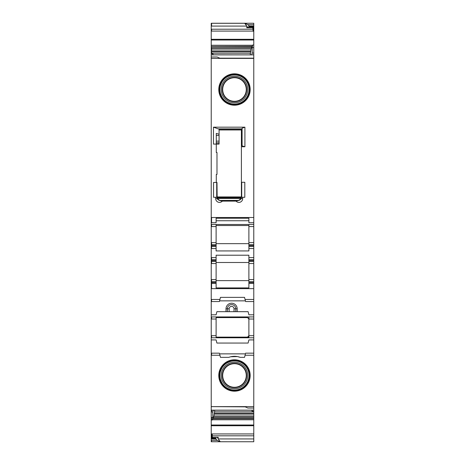 <?xml version="1.0" encoding="UTF-8"?>
<svg xmlns="http://www.w3.org/2000/svg" width="465" height="465" viewBox="0 0 465 465"><rect width="100%" height="100%" fill="white"/><g stroke="black" fill="none" stroke-linecap="round" stroke-linejoin="round"><path stroke-width="0.7" d="M253.774 242.614L248.891 242.614L248.891 246.45L253.774 246.45L253.774 224.479L211.226 224.479L211.226 355.237L219.928 355.237L220.457 357.353L228.821 357.353L220.457 357.353M248.891 242.614L248.891 224.479M253.774 246.45L253.774 261.446L248.891 261.446L248.891 259.703L253.774 259.703M248.891 246.45L248.891 248.543L253.774 248.543M248.891 259.703L248.891 255.209L216.109 255.209L216.109 260.574L211.226 260.574M211.575 224.479L211.575 226.571L216.109 226.571L216.109 242.614L211.575 242.614L211.575 246.45L216.109 246.45L216.109 250.943L248.891 250.943L248.891 248.543M248.891 337.788L248.891 319.025L253.774 319.025L253.774 283.418L248.891 283.418L248.891 261.446M248.891 279.581L253.774 279.581L253.774 261.446M248.891 281.674L253.774 281.674L253.774 283.418M219.933 299.46L211.575 299.46L211.575 301.553L219.41 301.553L220.457 297.368L244.544 297.368L220.457 297.368M245.59 301.553L253.774 301.553L245.59 301.553L253.774 301.553L245.59 301.553L244.544 297.368M216.109 314.805L211.575 314.805L216.109 314.805L216.893 311.666L237.173 311.666L237.173 308.807A5.58 5.58 0 0 0 234.267 303.907A5.58 5.58 0 0 0 226.013 308.807L226.013 311.666M253.774 314.805L248.891 314.805L248.107 311.666L237.173 311.666M246.938 316.932L248.891 319.025L248.891 316.932M245.596 353.168L253.774 353.168L253.774 319.025M253.774 339.915L248.891 339.915L248.107 343.054L216.893 343.054L216.109 339.915L216.893 343.054M211.575 339.915L216.109 339.915L211.575 339.915M211.226 355.237L211.226 406.625L253.774 406.625L253.774 355.237L245.072 355.237L244.544 357.353L240.225 357.353L237.598 356.614M237.417 356.579L230.768 356.76M228.821 357.353C232.605 355.958 236.406 355.958 240.225 357.353L244.544 357.353M234.476 391.181A15.694 15.694 0 0 0 250.17 375.488A15.694 15.694 0 0 0 234.476 359.794A15.694 15.694 0 0 0 218.782 375.488A15.694 15.694 0 0 0 234.476 391.181L223.415 386.613L218.782 375.575M211.226 406.625L211.226 410.153L253.774 410.153L253.774 408.032L247.845 408.032L244.706 406.637L211.226 406.637M253.774 406.625L253.774 408.032M251.838 410.229L252.204 411.449L252.204 410.229M214.76 410.229L213.929 416.001L253.774 416.001L253.774 411.42L252.204 411.449M213.307 410.229L212.796 411.949L212.796 417.465L212.342 420.011L212.825 418.413L253.774 418.413L253.774 441.75L211.226 441.75L211.226 438.071L212.273 438.071L212.273 434.077L211.226 434.077L211.226 438.071M212.342 420.011L211.575 420.011L211.575 417.465L211.226 417.465L211.226 434.077M211.575 440.343L217.155 440.343L220.294 441.744L253.774 441.75L211.575 441.75L211.575 440.343L211.226 440.343M253.774 31.236L253.774 26.912L253.076 26.912L253.076 31.236L253.774 31.236L253.774 47.564L252.204 47.564L252.658 45.018L251.071 49.028L250.24 54.8M253.076 31.079L211.575 31.079L211.575 29.214L211.226 29.214L211.226 53.597L212.796 53.58L212.796 54.8M251.693 54.8L252.204 53.074L252.204 47.564M252.204 53.074L253.774 53.051L253.774 58.392L211.226 58.398L211.226 54.876L253.774 54.876L211.226 54.806L211.226 53.597M253.774 217.504L211.575 217.504L211.575 222.735L216.109 222.735L216.109 218.242L248.891 218.242L248.891 222.735L253.774 222.735L253.774 58.392L220.294 58.392L217.155 56.992L211.226 56.992M211.575 222.735L211.226 222.735L211.226 224.479M253.774 224.479L253.774 222.735M248.891 220.741L216.109 220.741M216.109 226.571L216.109 224.479M248.891 283.418L248.891 287.911L216.109 287.911L216.109 281.674L211.226 281.674M216.109 262.493L248.891 262.493M211.226 279.581L216.109 279.581L216.109 260.574M216.109 279.581L216.109 281.674M216.109 259.703L211.226 259.703M211.226 248.543L211.575 248.543L211.575 246.45L211.226 246.45M216.109 282.546L211.575 282.546L211.575 283.418L211.226 283.418M237.173 308.807L235.778 308.807L235.778 311.666M226.013 308.807L229.152 308.807A2.441 2.441 0 0 1 232.762 306.662A2.441 2.441 0 0 1 234.035 308.807L235.778 308.807A4.185 4.185 0 0 0 233.599 305.133A4.185 4.185 0 0 0 227.408 308.807L227.408 311.666M219.928 355.225L219.567 353.778M211.575 355.237L211.575 353.168L211.226 353.168L219.404 353.168M245.072 355.225L245.433 353.778M211.226 23.285L253.774 23.25L211.226 23.25L211.226 29.214M216.109 243.66L248.891 243.66M248.891 280.628L216.109 280.628M211.226 288.649L211.575 288.649L211.575 283.418L216.109 283.418M216.109 261.446L211.226 261.446M246.799 27.761L246.799 26.087L244.706 23.285L247.845 24.68L249.24 26.023L248.891 26.889L247.496 26.987L246.799 27.761L252.768 27.761L253.076 30.434M216.109 242.614L216.109 244.706L211.226 244.706M216.109 244.706L216.109 246.45M211.226 23.25L253.774 23.25L253.774 26.912M253.774 347.099L253.774 342.217M244.91 146.748L244.91 127.178L242.091 128.218L242.091 145.888L244.91 146.748L241.393 146.748L241.393 143.918L242.091 143.918M238.254 200.653L238.254 200.421A3.139 3.139 0 0 0 241.393 197.276L241.393 182.28L244.811 182.28L244.811 197.276L241.393 197.276L241.213 198.613L238.254 200.653L236.051 201.113L222.322 201.113L220.119 200.659L217.161 198.613L216.981 182.454L216.283 182.454L216.283 174.433L216.981 174.433L216.981 152.462L216.283 152.462L216.283 144.092L219.073 144.092L219.073 141.128L216.283 141.128M222.322 201.113A3.79 3.79 0 0 1 215.69 198.613L215.69 197.276L213.563 197.276L213.563 182.454L216.283 182.454M215.69 197.276L216.707 197.276L216.707 182.454M241.719 182.28L241.719 197.276M241.393 146.748L241.393 182.28M241.393 143.918L241.393 128.956M211.575 301.553L211.226 301.553L211.575 301.553L211.575 300.942M216.109 316.932L216.109 319.025L211.226 319.025M216.109 337.788L216.109 319.025M246.799 316.932L246.799 317.595C248.072 317.723 248.769 318.42 248.891 319.699M253.774 335.695L248.891 335.695C248.769 336.956 248.078 337.654 246.822 337.788L246.799 337.125L216.109 337.125M246.799 317.595L216.109 317.595M246.799 337.125C248.072 336.997 248.769 336.3 248.891 335.021M212.825 418.413L213.859 416.216L253.774 416.216L253.774 418.413M212.796 411.949L211.226 411.973L211.226 417.465M211.226 411.973L211.226 410.223L211.575 410.223L211.575 411.973M213.162 54.8L212.796 53.58M215.76 438.524L216.109 438.135L211.575 438.135L211.575 438.524L215.76 438.524L215.76 439.001L211.226 439.001M218.782 89.425L223.415 78.387L234.476 73.819A15.694 15.694 0 0 1 250.17 89.513A15.694 15.694 0 0 1 234.476 105.206L223.415 100.638L218.782 89.6M220.119 200.415A3.139 3.139 0 0 1 216.981 197.276L216.981 197.276A3.139 3.133 0 0 0 220.119 200.421L238.254 200.415L220.119 200.659M234.476 390.071A14.589 14.589 0 0 1 219.887 375.488A14.589 14.589 0 0 1 234.476 360.898A14.589 14.589 0 0 1 249.06 375.488A14.589 14.589 0 0 1 234.476 390.071M234.476 388.74A13.253 13.253 0 0 1 221.224 375.488A13.253 13.253 0 0 1 234.476 362.235A13.253 13.253 0 0 1 247.729 375.488A13.253 13.253 0 0 1 234.476 388.74M234.476 363.345A12.142 12.142 0 0 1 246.619 375.488A12.142 12.142 0 0 1 234.476 387.63A12.142 12.142 0 0 1 222.334 375.488A12.142 12.142 0 0 1 234.476 363.345M234.476 387.281A11.794 11.794 0 0 0 246.27 375.488A11.794 11.794 0 0 0 234.476 363.694A11.794 11.794 0 0 0 222.683 375.488A11.794 11.794 0 0 0 234.476 387.281M234.476 101.306A11.794 11.794 0 0 0 246.27 89.513A11.794 11.794 0 0 0 234.476 77.719A11.794 11.794 0 0 0 222.683 89.513A11.794 11.794 0 0 0 234.476 101.306M234.476 77.37A12.142 12.142 0 0 1 246.619 89.513A12.142 12.142 0 0 1 234.476 101.655A12.142 12.142 0 0 1 222.334 89.513A12.142 12.142 0 0 1 234.476 77.37M234.476 76.26A13.253 13.253 0 0 0 221.224 89.513A13.253 13.253 0 0 0 234.476 102.765A13.253 13.253 0 0 0 247.729 89.513A13.253 13.253 0 0 0 234.476 76.26M234.476 74.923A14.589 14.589 0 0 0 219.887 89.513A14.589 14.589 0 0 0 234.476 104.102A14.589 14.589 0 0 0 249.06 89.513A14.589 14.589 0 0 0 234.476 74.923M216.283 135.437L219.073 135.437L219.073 141.128M219.073 128.956L219.073 134.257L216.283 133.403L216.283 144.092L213.464 144.092L213.464 127.178L218.509 128.956L242.091 128.956M219.073 134.257L219.073 135.437M234.476 359.794L223.415 364.362L218.782 375.395M212.273 438.036L216.109 438.135M217.504 438.036L218.201 437.269L218.201 438.937L220.294 441.744M253.774 337.788L211.226 337.788M253.774 316.932L211.226 316.932L211.575 316.932L211.575 319.025M211.575 314.805L211.226 314.805L211.575 314.805M241.393 196.928L216.981 196.928M219.073 129.968L241.393 129.968M241.538 182.28L241.538 196.928L241.538 182.28M234.476 105.206A15.694 15.694 0 0 1 218.782 89.513A15.694 15.694 0 0 1 234.476 73.819M236.051 201.113A3.79 3.79 0 0 0 242.684 198.613L242.684 197.276M244.91 127.178L213.464 127.178M253.774 123.899L253.774 128.782M252.768 27.761L253.076 27.017M248.891 225.525L216.109 225.525M211.575 217.504L211.226 217.504L211.226 222.735M215.76 439.001L217.155 440.343M248.107 343.054L248.891 339.915M248.891 314.805L248.107 311.666L216.893 311.666M211.226 217.504L211.226 58.398M253.774 53.051L253.774 47.564M249.24 26.023L253.774 26.023M247.845 24.68L253.774 24.68M253.774 116.401L253.774 114.657M253.774 348.669L253.774 350.412M253.774 411.42L253.774 410.229L211.575 410.229M253.774 353.168L245.59 353.168L253.774 353.168L253.774 355.237M253.774 279.581L253.774 281.674M253.774 244.706L248.891 244.706M248.891 226.571L253.774 226.571M248.891 245.578L253.774 245.578M216.109 263.539L211.575 263.539L211.575 257.61L211.226 257.61M211.575 257.61L216.109 257.61M248.891 257.61L253.774 257.61M211.575 248.543L216.109 248.543M248.891 260.574L253.774 260.574M253.774 263.539L248.891 263.539M253.774 282.546L248.891 282.546M211.575 299.46L211.226 299.46M253.774 299.46L245.067 299.46M211.575 288.649L253.774 288.649M245.415 300.855L219.585 300.855M245.415 353.865L219.585 353.865M211.226 433.944L253.774 433.944M211.226 425.01L211.575 425.01L211.575 425.737L253.774 425.737M211.575 425.737L211.226 425.737M211.575 31.079L211.226 31.079M253.774 39.292L211.226 39.292M211.575 406.637L245.2 406.852M211.575 226.571L211.226 226.571M211.575 242.614L211.226 242.614M211.226 282.546L211.575 282.546L211.575 279.581M211.575 263.539L211.226 263.539M244.706 23.285L211.575 23.285L211.575 26.087L211.226 26.087M211.575 29.214L252.768 29.214M211.575 26.087L246.799 26.087M216.109 245.578L211.226 245.578M234.035 308.807L234.035 311.666M229.152 308.807L229.152 311.666M215.69 198.613L217.161 198.613M241.393 197.288A3.139 3.133 0 0 1 238.254 200.421L238.254 200.421M216.109 335.695L211.575 335.695L211.575 337.788M211.575 417.465L212.796 417.465M211.575 438.071L211.575 433.944M252.594 45.268L211.575 45.268L252.565 45.372M211.575 45.372L211.226 45.372M252.245 46.442L211.226 46.442M211.575 46.442L252.175 46.616M211.575 46.616L211.226 46.616M251.141 48.808L211.575 48.808L211.575 47.581L211.226 47.581M211.575 47.581L251.6 47.581M211.575 48.808L211.226 48.808M250.612 50.894L211.575 50.894L211.575 49.028L211.226 49.028M211.575 49.028L251.071 49.028M211.575 50.894L211.226 50.894M250.24 53.19L211.575 53.19L211.575 51.778L211.226 51.778M211.575 51.778L250.432 51.778M211.575 438.524L211.226 438.524M219.073 142.813L216.283 142.813M234.476 74.493A15.02 15.02 0 0 1 249.496 89.513A15.02 15.02 0 0 1 234.476 104.532A15.02 15.02 0 0 1 219.457 89.513A15.02 15.02 0 0 1 234.476 74.493M234.476 390.507A15.02 15.02 0 0 1 219.457 375.488A15.02 15.02 0 0 1 234.476 360.468A15.02 15.02 0 0 1 249.496 375.488A15.02 15.02 0 0 1 234.476 390.507M216.283 143.912L219.073 143.912M211.575 438.135L211.226 438.135M211.575 53.19L211.226 53.19M211.575 45.268L211.226 45.268M212.273 437.269L218.201 437.269M211.575 420.011L211.226 420.011M211.575 335.695L211.226 335.695M218.091 128.881L242.091 128.881M216.981 197.224L241.393 197.224M217.05 197.927L241.323 197.927M217.207 198.45L241.166 198.45M219.073 129.061L241.393 129.061M219.073 129.863L241.393 129.863M241.213 198.613L242.684 198.613M247.496 26.987L253.076 26.987M211.575 39.292L211.575 40.019L211.226 40.019M253.774 45.018L252.658 45.018M211.575 40.019L253.774 40.019M248.891 26.889L253.774 26.889M249.24 26.505L253.774 26.505M218.201 438.937L253.774 438.937M212.273 435.815L253.774 435.815M211.575 425.01L253.774 425.01M212.406 419.761L253.774 419.761M212.435 419.657L253.774 419.657M212.755 418.587L253.774 418.587M213.4 417.442L253.774 417.442M214.388 414.135L253.774 414.135M214.568 413.246L253.774 413.246M214.76 411.839L253.774 411.839M211.575 406.852L211.226 406.852M219.8 58.172L253.774 58.172"/></g></svg>
